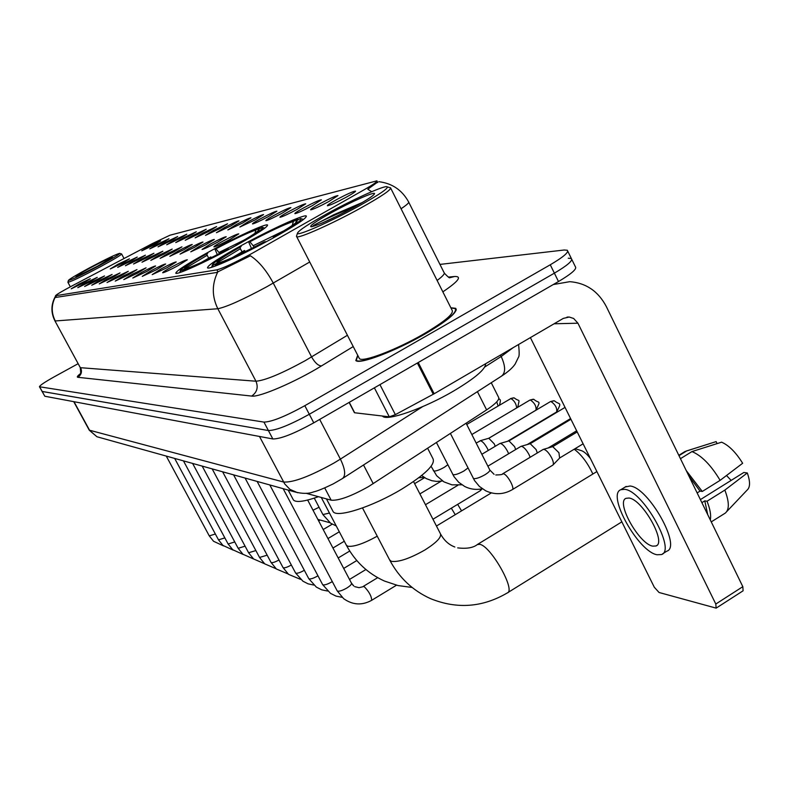<?xml version="1.0" encoding="UTF-8"?>
<svg xmlns="http://www.w3.org/2000/svg" width="789" height="789" viewBox="0 0 789 789"><rect width="100%" height="100%" fill="white"/><g stroke="black" fill="none" stroke-linecap="round" stroke-linejoin="round"><path stroke-width="1.18" d="M234.402 246.434C257.017 233.938 268.053 226.788 267.52 224.964C265.666 223.445 235.714 237.223 209.549 251.513C187.171 263.822 175.917 271.071 175.809 273.26C176.894 275.134 207.231 261.317 234.402 246.434M271.663 238.82C295.628 225.526 307.158 217.912 306.28 215.969C303.923 214.283 271.022 229.274 242.864 244.708C219.164 257.786 207.379 265.518 207.527 267.885C208.937 270.006 242.322 254.955 271.663 238.82M319.772 203.799C329.891 198.424 335.956 195.692 337.968 195.593L328.786 201.55C319.387 206.56 313.361 209.322 310.698 209.844C310.126 209.47 313.154 207.458 319.772 203.799M303.844 207.773C313.637 202.576 319.486 199.923 321.379 199.824L312.355 205.643C303.242 210.495 297.423 213.178 294.908 213.671C294.396 213.306 297.374 211.344 303.844 207.773M288.804 211.521C298.291 206.481 303.933 203.917 305.718 203.828L296.842 209.519C288.005 214.223 282.393 216.807 279.996 217.291C279.543 216.936 282.472 215.012 288.804 211.521M274.562 215.072C283.764 210.19 289.218 207.704 290.914 207.606L282.176 213.168C273.596 217.734 268.171 220.249 265.903 220.713C265.489 220.358 268.378 218.474 274.562 215.072M261.08 218.435C270.006 213.701 275.282 211.284 276.9 211.186L268.299 216.63C259.956 221.068 254.709 223.504 252.549 223.948C252.174 223.603 255.025 221.758 261.08 218.435M248.288 221.62C256.958 217.024 262.066 214.677 263.595 214.578L255.133 219.914L239.876 227.025L248.288 221.62M236.128 224.648C244.56 220.18 249.502 217.902 250.971 217.803L242.637 223.031L227.853 229.944L236.128 224.648M224.569 227.538C232.765 223.188 237.568 220.969 238.959 220.871L230.763 225.989L216.413 232.716L224.569 227.538M213.553 230.28L227.528 223.79L219.45 228.81L205.515 235.359L213.553 230.28M203.049 232.903L216.63 226.571L208.681 231.502L195.13 237.874L203.049 232.903M193.019 235.398L206.235 229.234L198.394 234.057L185.218 240.28L193.019 235.398M183.442 237.785L196.293 231.769L188.581 236.513L175.75 242.578L183.442 237.785M174.28 240.073L186.796 234.195L179.192 238.85L166.696 244.777L174.28 240.073M165.503 242.262L177.703 236.522L170.207 241.089L158.027 246.878L165.503 242.262M157.09 244.363L168.984 238.751L161.597 243.239L149.723 248.89L157.09 244.363M149.022 246.375L160.631 240.882L153.352 245.29L141.764 250.823L149.022 246.375M336.656 199.587C347.13 194.025 353.433 191.204 355.563 191.106C355.494 191.766 352.387 193.798 346.243 197.201C336.528 202.369 330.266 205.229 327.455 205.781C326.814 205.406 329.891 203.335 336.656 199.587M222.932 241.109C231.936 236.325 237.213 233.919 238.771 233.869L229.727 239.609C221.324 244.077 216.068 246.523 213.947 246.927C213.612 246.533 216.6 244.59 222.932 241.109M210.88 243.771C219.628 239.126 224.737 236.789 226.216 236.739L217.33 242.341C209.164 246.691 204.065 249.058 202.053 249.452L210.88 243.771M199.449 246.296C207.941 241.789 212.902 239.511 214.302 239.452L205.564 244.945L190.76 251.849L199.449 246.296M188.581 248.693C196.846 244.314 201.649 242.095 202.99 242.036L194.4 247.411L180.03 254.137L188.581 248.693M178.235 250.981C186.273 246.71 190.938 244.551 192.23 244.501L183.778 249.758L169.822 256.307L178.235 250.981M168.382 253.151L181.973 246.839L173.659 251.987L160.098 258.368L168.382 253.151M158.983 255.232L172.199 249.068L164.013 254.117L150.827 260.34L158.983 255.232M150.009 257.214L162.869 251.198L154.822 256.149L141.981 262.214L150.009 257.214M141.428 259.108L153.954 253.239L146.024 258.092L133.528 264.009L141.428 259.108M133.223 260.922L145.423 255.182L137.621 259.946L125.431 265.735L133.223 260.922M125.362 262.658L137.256 257.046L129.574 261.721L117.689 267.372L125.362 262.658M117.817 264.315L129.435 258.841L121.861 263.427L110.263 268.95L117.817 264.315M171.992 266.8C180.809 262.116 185.928 259.768 187.338 259.778L177.998 265.686C169.773 270.065 164.674 272.432 162.702 272.787C162.426 272.353 165.522 270.351 171.992 266.8M161.341 268.773C169.911 264.226 174.872 261.948 176.213 261.948L167.041 267.718L152.208 274.621L161.341 268.773M151.232 270.647C159.565 266.228 164.368 264.019 165.66 264.009L156.646 269.651L142.257 276.367L151.232 270.647M141.616 272.432C149.723 268.132 154.388 265.982 155.62 265.962L146.764 271.485L132.799 278.024L141.616 272.432M132.473 274.138L146.073 267.826L137.365 273.221L123.794 279.602L132.473 274.138M123.745 275.755L136.98 269.601L128.42 274.888L115.224 281.101L123.745 275.755M115.431 277.304L128.301 271.298L119.889 276.475L107.038 282.531L115.431 277.304M107.482 278.773L120.017 272.915L111.742 277.984L99.227 283.902L107.482 278.773M99.887 280.184L112.097 274.454L103.961 279.434L91.761 285.214L99.887 280.184M92.609 281.535L104.523 275.933L96.514 280.815L84.62 286.466L92.609 281.535M85.646 282.827L97.264 277.353L89.384 282.137L77.776 287.66L85.646 282.827M78.969 284.07L90.311 278.714L82.549 283.409L71.217 288.813L78.969 284.07M491.261 382.734L498.441 397.035C500.019 399.264 496.084 403.544 486.616 409.885L368.611 486.537C351.204 496.291 338.728 500.837 331.163 500.187L306.053 493.273M254.078 252.243L249.758 254.65C233.722 263.25 222.784 268.319 216.936 269.848L55.496 295.737C56.187 294.692 61.798 291.358 72.351 285.736L152.514 243.515L169.921 235.23L376.925 180.839C377.635 181.49 373.473 184.409 364.429 189.597L254.078 252.243M357.703 355.257L355.829 360.504C359.015 364.922 395.595 351.085 425.034 334.003C447.886 320.502 458.103 311.931 455.687 308.302L450.854 307.789M250.36 255.804L216.511 272.511L55.457 297.473L55.279 296.585M42.014 391.413L268.398 430.538C276.12 430.469 289.76 425.054 309.298 414.274L554.381 273.162C567.449 265.429 573.11 260.548 571.344 258.506L568.248 258.21M377.576 182.141L367.773 189.212L371.698 191.707M78.15 363.68L54.194 376.836C44.638 382.182 39.726 385.486 39.46 386.758L263.94 422.095C271.633 421.937 285.253 416.474 304.82 405.694L550.268 264.779C563.356 257.066 569.037 252.224 567.321 250.251L564.234 250.005L439.946 264.414M39.46 386.758L44.815 396.236L272.836 438.96C280.608 438.99 294.258 433.615 313.775 422.835L558.494 281.535C571.542 273.793 577.163 268.862 575.378 266.751L571.808 259.463M42.034 391.443L268.398 430.538C276.12 430.469 289.76 425.054 309.298 414.274L554.381 273.162C567.449 265.429 573.11 260.548 571.344 258.506L567.764 251.178M349.271 402.341L354.665 412.765L389.293 416.829L374.38 387.843M553.286 284.543L569.786 281.673C586.069 282.955 598.249 291.249 606.327 306.566L742.824 586.671L743.1 590.793L716.363 607.994M530.395 337.603L654.298 587.223L659.062 592.49L716.146 608.132L715.801 604.029L577.933 323.204L573.633 318.46L569.194 317.03L563.307 318.401L434.157 393.76L395.358 414.639L389.293 416.829M652.759 546.146L655.945 545.988C666.961 542.832 642.414 499.181 628.971 498.037L626.091 498.303C615.479 501.834 639.001 544.015 652.759 546.146M726.797 511.519L747.035 490.176C750.27 487.415 750.369 481.675 747.301 472.956L743.81 472.493L700.395 499.605M662.582 553.848L666.784 551.195C681.972 546.935 648.351 487.247 630.046 486.014L625.292 486.951M624.661 489.328L620.815 489.703C606.485 494.614 638.232 551.629 657.01 554.756L661.438 554.568C676.518 550.377 642.857 490.63 624.661 489.328M680.453 458.675L691.973 451.574L721.619 442.175C728.957 445.41 735.959 452.442 742.646 463.271L720.12 480.343L702.279 491.468L700.05 491.123L688.876 475.954M702.279 491.468L686.282 470.629M720.12 480.343C711.086 465.244 701.707 455.657 691.973 451.574M717.102 443.605L716.136 441.613L713.453 442.461L686.637 450.953L678.984 455.667M686.637 450.953L684.162 452.038M726.511 475.511L731.147 480.402M707.713 514.615L704.784 500.857L707.033 501.232L724.844 490.087L747.301 472.956M701.894 502.672L704.784 500.857M700.05 491.123L697.141 492.928M710.287 519.892C711.244 515.335 710.159 509.112 707.033 501.232M711.254 521.884L725.308 513.087C729.46 509.526 729.302 501.863 724.844 490.087M327.534 213.474C308.736 223.859 298.715 230.427 297.473 233.169C296.191 236.828 329.674 222.192 358.107 206.471C380.702 193.828 390.18 187.21 386.521 186.608C381.186 186.697 351.608 200.219 327.534 213.474M296.595 235.891L296.713 236.71C298.637 238.722 332.041 223.889 359.952 208.454C381.689 196.323 391.857 189.399 390.476 187.693M358.965 357.713L359.419 358.601C362.407 362.684 396.325 349.843 423.585 334.023C444.789 321.498 454.277 313.549 452.058 310.166L390.772 188.295M357.812 355.474L356.342 360.228C359.498 364.597 395.703 350.908 424.827 334.003C447.442 320.64 457.551 312.168 455.164 308.568L450.963 307.996M382.438 416.02L382.527 416.119C386.314 421.691 424.285 408.416 454.326 390.604C475.274 378.01 485.699 369.055 485.61 363.739M353.492 207.527C366.984 200.041 373.996 195.416 374.558 193.65C374.903 191.283 351.253 201.747 331.745 212.507C315.787 221.384 308.913 226.157 311.113 226.818C318.075 225.338 332.208 218.908 353.492 207.527M362.378 202.477L333.767 214.726L313.726 225.299L312.385 226.621M323.017 222.646L339.092 215.081M313.726 225.299C322.523 220.407 336.725 213.957 356.322 205.959M332.633 510.67L333.136 511.627C336.873 518.205 372.635 506.716 401.709 489.15C425.35 474.485 435.755 464.297 432.924 458.587L427.638 448.27M240.034 247.174L240.389 248.722L216.827 262.964M240.389 248.722L242.026 251.859M251.474 248.505L248.693 242.026C270.597 230.437 286.871 222.823 297.483 219.204L298.538 219.549M212.981 265.331L217.162 263.053C215.486 262.017 223.474 256.524 241.138 246.553L239.955 246.789C222.853 256.386 213.671 262.412 212.399 264.887L212.981 265.331L212.497 267.017M274.947 237.025L274.621 236.651C294.928 225.131 303.587 219.086 300.599 218.523L296.299 220.772L295.697 222.863M297.483 219.204L293.4 221.433C283.882 224.707 269.374 231.483 249.896 241.779L248.693 242.026M274.621 236.651L273.29 236.927C288.468 228.346 296.417 223.08 297.118 221.127L296.299 220.772M217.162 263.053L218.247 263.398M292.226 225.476L293.4 221.433M249.896 241.779L254.285 247.075M273.467 237.834L273.29 236.927M245.31 251.573L244.482 250.478L232.193 257.707M265.755 242.016L265.449 241.661C242.095 254.009 225.437 261.751 215.486 264.907L215.131 266.1M215.486 264.907L219.687 262.609C228.682 259.709 243.505 252.815 264.147 241.927L265.449 241.661M293.054 499.289L293.429 499.999C296.053 502.721 304.396 501.626 318.45 496.685M206.807 253.792L207.172 255.261L184.636 268.743M207.172 255.261L208.671 258.121M217.33 254.63L214.894 249.028C235.329 238.229 250.261 231.197 259.699 227.932L260.617 228.228M180.789 270.874L184.695 268.753C183.492 267.727 191.175 262.569 207.754 253.269L206.728 253.476C190.445 262.559 181.667 268.24 180.375 270.499L180.346 272.392M237.548 244.708L237.282 244.393C256.415 233.603 264.769 227.922 262.342 227.34L258.397 229.431L257.924 231.049M259.699 227.932L255.892 230.003C247.421 232.962 234.106 239.235 215.939 248.811L214.894 249.028M237.282 244.393L236.128 244.629C250.596 236.503 258.22 231.542 258.999 229.737L258.397 229.431M184.695 268.753L185.622 269.039M254.926 233.327L255.892 230.003M215.939 248.811L219.717 253.407M236.305 245.399L236.128 244.629M211.344 257.638L210.801 256.928L201.067 262.559M228.988 249.354L228.731 249.048C207.053 260.488 191.786 267.649 182.94 270.509L182.634 271.564M182.94 270.509L186.865 268.368C194.863 265.735 208.444 259.374 227.607 249.275L228.731 249.048M592.855 474.031C587.697 462.985 581.483 454.711 574.214 449.197M575.063 448.685L581 450.519C583.732 451.269 586.878 453.951 590.438 458.567M451.328 508.175L455.253 514.684M457.659 504.358L461.565 510.868M480.738 489.091L480.264 490.748L432.954 519.241M543.019 449.533L543.907 449.355C546.422 450.144 549.006 452.985 551.669 457.886C553.444 461.614 553.839 464.021 552.852 465.106L512.308 489.644M552.744 446.663L558.918 452.718L559.618 458.024M89.187 268.013C76.622 274.809 69.708 278.921 68.436 280.361C70.448 280.381 80.705 275.499 99.217 265.715C113.31 258.072 120.115 253.94 119.622 253.338C115.805 254.393 105.667 259.275 89.187 268.013M68.436 280.361L67.903 282.275C70.921 281.781 81.652 276.643 100.114 266.879C114.089 259.295 121.25 254.975 121.595 253.94M97.737 266.061L112.393 257.322C110.835 257.372 103.576 260.834 90.597 267.688C80.616 273.093 75.744 276.051 75.961 276.554C78.575 275.864 85.833 272.363 97.737 266.061M96.672 266.633L77.973 275.884M78.703 275.4L87.914 271.169M520.77 446.485L521.568 446.318C523.945 447.087 526.431 449.838 529.024 454.592L530.169 457.265M530.218 443.704L536.125 449.592L537.309 452.965M499.743 443.605L500.473 443.457C502.731 444.187 505.118 446.87 507.643 451.486L508.639 453.744M565.042 407.4L508.974 440.893L514.596 446.633L515.69 449.523M476.161 443.063L480.521 440.745C482.661 441.455 484.959 444.059 487.424 448.556L488.273 450.44M488.805 438.28L494.239 443.832L495.226 446.298M363.522 464.987L373.227 483.677M55.733 295.747L56.571 297.295M216.936 269.848L217.981 271.85M324.733 487.947L331.163 500.187M477.414 391.65L486.616 409.885M353.225 346.578L321.488 365.918C295.648 381.846 259.117 397.538 251.701 396.078L77.855 377.3C81.385 374.864 82.312 371.668 80.646 367.704L255.961 381.215C265.134 380.466 281.574 373.611 305.274 360.652L347.416 335.276M77.855 377.3C76.661 377.122 77.48 375.939 80.291 373.73M80.222 367.487L54.934 320.896L80.251 367.556C80.863 372.586 80.774 374.795 79.995 374.193M309.722 261.997L266.84 286.732C242.894 299.652 226.561 306.98 217.833 308.736C211.837 296.457 211.797 284.208 217.734 271.998M250.399 255.784C258.812 261.297 266.435 270.4 273.27 283.103L311.606 356.944C314.959 362.812 318.253 365.81 321.488 365.918M55.141 297.315C51.246 305.185 51.295 313.065 55.279 320.965L217.833 308.736L255.961 381.215C258.457 387.34 257.036 392.301 251.701 396.078M378.819 181.628L378.848 181.697C392.113 183.324 401.995 190.011 408.515 201.757C409.59 202.378 407.104 204.716 401.059 208.75M448.468 277.087L454.572 276.505C462.334 276.219 458.429 281.328 442.846 291.851M39.667 386.857L44.815 396.236M263.94 422.095L272.836 438.96M304.82 405.694L313.775 422.835M550.268 264.779L558.494 281.535M437.116 280.46C442.964 276.13 445.243 273.448 443.96 272.402L408.771 202.27M444.325 273.152C447.777 276.761 449.582 278.28 449.769 277.718L454.572 276.505M89.256 430.153L283.576 482.03C293.261 482.661 310.067 476.319 334.023 463.005L340.394 459.119L319.683 419.423M259.492 436.465L284.701 483.913L289.967 489.377L297.67 492.75M484.781 366.974L501.193 356.5L500.473 355.06M342.732 478.371L501.567 376.097C505.739 372.753 505.611 366.224 501.193 356.5L513.146 347.663M74.008 401.709L89.68 430.469L96.929 436.741L294.711 491.902C302.345 493.835 308.598 493.845 313.48 491.932C317.03 491.212 323.608 488.529 333.234 483.894L342.485 478.528C345.937 475.619 345.247 469.149 340.394 459.119L422.519 406.71M73.722 401.65L89.295 430.232L96.929 436.741L99.089 437.343M554.085 323.776L577.933 323.204M418.249 362.506L434.157 393.76M715.801 604.029L742.824 586.671M433.26 394.263L417.361 363.029M379.943 384.628L395.358 414.639M413.544 481.566L440.311 533.512C441.909 536.954 436.781 542.428 424.926 549.963C409.659 558.622 398.435 562.399 391.236 561.295L389.559 559.786M477.187 544.607L479.84 544.321C491.074 546.264 516.174 590.872 507.228 592.973C482.503 607.441 456.939 609.325 430.518 598.634C412.854 590.626 399.303 577.883 389.874 560.397L362.506 507.958M283.981 230.733L253.249 245.685M377.241 536.195C363.443 543.789 353.561 547.122 347.594 546.175L346.253 544.992M244.491 239.856L218.997 252.46M307.661 500.048L351.46 583.15C351.845 584.205 350.296 585.832 346.805 588.042C342.288 590.596 339.152 591.602 337.386 591.05L337.15 590.764M354.794 586.661L359.044 587.687L364.045 586.464C368.986 591.503 371.54 596.109 371.698 600.301C362.033 605.617 352.683 605.074 343.649 598.664L337.219 590.892L283.152 488.677M332.297 581.601L331.932 581.828C327.524 584.314 324.476 585.29 322.8 584.777L322.583 584.511M351.164 582.598L353.206 585.487M317.967 575.802L317.789 575.911C313.489 578.337 310.541 579.304 308.933 578.81L308.736 578.564M304.337 570.279C300.136 572.646 297.266 573.593 295.737 573.13L295.55 572.913M291.348 565.013C287.304 567.261 284.573 568.159 283.162 567.715L282.995 567.518M278.981 559.983C275.085 562.123 272.481 562.971 271.16 562.557L271.002 562.37M267.165 555.18L259.561 557.448M255.883 550.574L248.614 552.754M245.083 546.175L238.17 548.306L192.615 463.429M234.757 541.944L228.129 543.996L183.452 460.875M224.855 537.901L218.504 539.854L174.675 458.429M215.358 534.005L209.272 535.889L166.262 456.072M329.467 513.047L322.908 514.556M319.062 507.248L313.026 510.217M466.102 423.229L489.722 469.81C490.235 470.796 488.657 472.424 484.988 474.722C479.87 477.592 476.102 478.893 473.676 478.607L473.153 478.124M502.504 473.913L503.569 473.824C507.574 474.653 515.237 488.795 512.179 489.722C503.599 494.614 494.772 494.979 485.689 490.797L479.426 486.458L474.544 480.58L450.401 433.447M467.985 467.976L464.04 470.915C459.06 473.696 455.431 474.968 453.133 474.702L452.659 474.268M447.817 464.78L444.266 467.315C439.424 470.027 435.922 471.26 433.743 471.013L433.319 470.619M550.929 401.502C555.338 404.53 557.241 408.012 556.659 411.947C562.202 401.108 559.726 405.398 554.391 400.802L550.456 401.591L488.845 438.25M530.386 399.984C534.617 402.942 536.481 406.335 535.968 410.162C541.234 399.195 539.153 404.116 533.778 399.303L529.942 400.062L471.832 434.522M517.722 407.311C519.783 397.262 519.862 402.498 514.201 397.883L510.887 398.544C514.231 400.546 516.174 403.672 516.706 407.913M466.733 424.472L510.887 398.544M496.754 401.857L498.056 405.96M377.063 181.115L377.773 182.535M55.496 295.737L56.364 297.335M456.298 309.515L455.687 308.302M55.2 296.733C50.93 304.702 50.841 312.76 54.934 320.896M518.58 344.497C519.369 352.17 519.349 356.391 518.511 357.151L515.109 364.123C512.495 367.921 508.086 371.846 501.873 375.899M567.015 317.099L569.194 317.03M354.409 412.667L349.113 402.429M656.764 545.475L655.945 545.988M626.17 486.409L620.815 489.703M685.099 451.456L678.816 455.322M713.453 442.461L686.105 451.081M297.473 233.169L296.457 236.325M359.419 358.601L296.713 236.71M356.727 360.977L356.342 360.228M456.111 310.442L455.766 309.771M387.626 186.973L389.628 187.624M454.849 547.014C448.931 544.804 444.217 540.544 440.686 534.242M457.699 547.882C466.812 548.957 473.449 547.783 477.601 544.361L596.888 471.566M333.136 511.627L326.449 498.895M212.399 264.887L211.649 267.284M301.418 218.78L303.39 219.411M507.751 592.647L621.85 521.854M321.271 497.464L346.489 545.446C355.306 561.709 367.96 573.583 384.46 581.049L398.011 585.556L412.134 587.47M436.455 526.026L491.33 492.908M293.429 499.999L288.182 490.077M180.375 270.499L179.724 272.599M262.974 227.548L264.828 228.129M363.374 586.345L377.694 577.666M351.46 583.15L353.817 586.01M371.777 600.251L396.502 585.191M269.808 484.959L322.642 584.629L330.492 593.358L336.035 596.109L342.101 597.322M349.507 579.432L365.918 569.52M257.135 481.418L308.785 578.672L316.35 587.115L321.705 589.817L327.573 591.04M343.698 568.425L356.796 560.545M245.073 478.055L295.599 573.001L302.897 581.177L308.065 583.83L313.756 585.063M338.185 557.961L349.734 551.038M233.583 474.85L283.034 567.597L288.567 574.372L300.599 579.373M332.948 548.02L344.28 541.244M222.626 471.792L271.051 562.449L276.377 568.997L288.044 573.938M327.958 538.552L339.309 531.786M212.172 468.883L259.591 557.517L264.729 563.859L276.071 568.741M323.204 529.527L332.208 524.182M202.171 466.092L248.643 552.813L253.594 558.957L264.631 563.78M318.657 520.918L319.584 520.365M253.683 559.026L242.943 554.253L238.17 548.306M243.199 554.47L232.735 549.746L228.129 543.996M233.159 550.101L222.952 545.436L218.504 539.854M223.524 545.909L213.563 541.284L209.272 535.889M425.468 504.713L457.886 485.284M482.168 488.835L480.511 490.541M419.896 493.894L441.081 481.241M510.098 440.223L510.207 439.69M414.61 483.647L424.64 477.67M314.269 498.125L322.967 514.665L330.601 523.186L336.242 525.947M329.95 522.732L317.868 519.418M494.082 474.327L489.861 470.066M495.778 474.958C500.611 474.879 502.889 474.505 502.623 473.844L543.148 449.454M552.892 446.604L543.345 449.375M577.213 431.928L552.783 446.633M583.11 443.822L559.736 457.955L553.05 464.899M70.339 286.801L67.903 282.275M124.031 258.516L121.624 253.999M119.79 253.397L121.447 253.91M436.445 442.53L453.991 476.615L458.695 482.286L464.741 486.497C470.362 489.288 476.231 490.048 482.335 488.795M487.888 466.181L520.878 446.416M530.356 443.655L521.056 446.347M570.94 419.284L530.257 443.684M576.651 430.804L548.089 448.004M431.09 466.289L436.682 475.757L443.911 481.862L451.998 484.86L461.871 484.801M481.852 454.277L499.832 443.546M509.063 440.864L499.999 443.477M570.585 418.564L527.239 444.552M442.53 481.014L436.583 481.408L431.849 480.708L426.247 478.588L421.651 475.511M488.914 438.23L480.077 440.775M556.659 411.947L507.465 441.327M550.456 401.591L553.7 400.753M424.235 477.414L418.801 477.749M535.968 410.162L488.687 438.299M529.942 400.062L533.088 399.254M510.473 398.613L513.531 397.824M499.486 405.112C501.587 397.617 499.2 400.427 498.875 398.218"/></g></svg>

